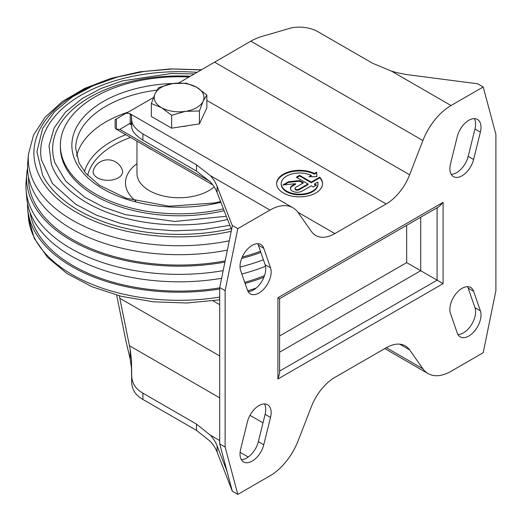 <?xml version="1.0" encoding="UTF-8"?>
<svg xmlns="http://www.w3.org/2000/svg" width="522" height="522" viewBox="0 0 522 522"><rect width="100%" height="100%" fill="white"/><g stroke="black" fill="none" stroke-linecap="round" stroke-linejoin="round"><path stroke-width="0.78" d="M118.318 177.819A14.76 8.522 0 0 0 122.141 174.002A14.76 8.522 0 0 0 122.357 170.126A15.321 15.321 0 0 0 93.412 170.126A14.76 8.522 0 0 0 100.916 179.307A14.76 8.522 0 0 0 118.318 177.819M27.529 203.567A151.569 87.507 0 0 0 27.705 209.028A151.569 87.507 0 0 0 219.703 289.005M245.118 283.466A151.569 87.507 0 0 0 263.93 277.215M30.028 212.376A149.651 86.398 0 0 0 219.703 287.857M244.727 282.343A149.651 86.398 0 0 0 264.517 275.636M27.529 168.312A152.509 88.048 0 0 0 26.766 173.767L26.1 181.565A153.174 88.433 0 0 0 26.1 190.315L26.766 198.112A152.509 88.048 0 0 0 221.596 278.317M241.843 274.004A152.509 88.048 0 0 0 265.522 266.298M26.1 190.315A153.174 88.433 0 0 0 223.168 270.631M240.029 267.075A153.174 88.433 0 0 0 263.401 259.773M26.766 173.767A152.509 88.048 0 0 0 224.917 262.103M241.666 258.416A152.509 88.048 0 0 0 260.863 252.446M28.508 177.167A150.584 86.939 0 0 0 225.158 260.896M242.247 257.046A150.584 86.939 0 0 0 260.458 251.278M201.609 69.759L170.537 68.904L139.824 71.827L110.781 78.417L84.642 88.414L62.457 101.47L45.16 117.169L33.565 135.028L28.436 154.349L27.705 162.851A151.569 87.507 0 0 0 227.364 250.129M201.335 69.915L172.351 68.989L144.229 71.416L117.496 77.047L93.223 85.66L72.375 96.929L54.588 111.669L42.654 128.386L36.905 151.798L42.654 175.203A142.049 82.013 0 0 0 231.142 228.675M197.107 72.356A138.376 79.892 0 0 0 41.486 160.013L52.481 183.587L75.781 204.311L96.381 215.123L120.373 223.364L146.767 228.669L174.485 230.822L202.653 229.706L229.837 225.328M194.425 73.902L171.249 73.517L122.631 80.858L101.059 88.479L82.411 98.384L65.478 112.152L54.171 127.864L49.029 145.808L51.306 163.98A130.135 75.135 0 0 0 227.566 219.488M190.367 76.245A126.435 72.995 0 0 0 54.947 162.799L65.72 181.134L84.812 197.316L103.617 207.169L125.515 214.672L174.877 221.465L226.307 216.258M189.068 76.995A118.709 68.539 0 0 0 60.376 145.292L60.376 147.263A118.709 68.539 0 0 0 224.14 210.673M60.376 145.292A118.709 68.539 0 0 0 223.436 208.865M128.399 112.028A103.395 59.691 0 0 0 76.617 156.085M206.849 100.426L386.169 203.958L334.856 233.582A38.295 22.107 120 0 1 315.706 235.474A38.295 22.107 120 0 1 311.406 231.487L298.114 212.578A45.956 26.531 120 0 0 292.953 207.789L129.737 113.561L131.485 115.499L131.701 120.341C131.955 124.804 135.694 129.325 142.911 133.9L196.526 164.854L210.359 175.646A76.59 44.22 180 0 1 217.1 186.315L217.1 192.572A76.59 44.22 0 0 0 210.359 181.904L196.526 171.131L142.911 140.177C135.674 135.518 131.935 131.126 131.701 127.003L131.485 123.46L129.397 123.714L131.616 124.993M227.155 471.692L217.1 445.834L217.1 452.085A76.59 44.22 0 0 0 210.359 441.416L196.526 430.396L142.911 399.441C135.668 395.363 131.929 389.647 131.701 382.306L131.485 368.245L130.213 359.136L126.017 341.473L116.667 295.132M225.119 447.015L225.119 290.682L219.703 287.557L219.703 443.889L225.119 447.015L237.817 494.406L269.978 475.836A45.956 26.531 120 0 0 298.114 440.829L311.406 406.579A38.295 22.107 120 0 1 334.856 377.406L386.169 347.782A38.295 22.107 120 0 1 405.313 345.89A38.295 22.107 120 0 1 409.62 349.877L422.905 368.786A45.956 26.531 120 0 0 428.066 373.576A45.956 26.531 120 0 0 451.047 371.299L483.202 352.728L495.9 290.682L495.9 134.35L483.202 86.959L451.047 105.529A45.956 26.531 120 0 0 422.905 140.535L409.62 174.785A38.295 22.107 120 0 1 386.169 203.958M131.427 123.375L131.485 115.499M292.953 207.789A45.956 26.531 120 0 0 269.978 210.066L237.817 228.636L225.119 290.682M129.737 113.561L126.017 113.222L115.14 119.682L115.14 127.883L116.413 129.247L119.825 129.417L129.397 123.714M483.202 86.959L477.708 83.788L409.907 74.998A76.59 44.22 180 0 1 391.428 71.109L372.532 63.234L318.916 32.279C311.399 27.836 302.538 26.276 292.333 27.594L266.657 35.085C260.406 36.644 255.121 38.674 250.808 41.173L178.661 83.005M119.316 295.83L130.213 349.57L130.213 359.136M217.1 445.834A76.59 44.22 180 0 0 210.359 435.165L196.526 424.118L142.911 393.164C135.648 389.118 131.916 383.278 131.701 375.644L131.485 360.284L130.213 349.57M219.703 287.557L232.349 225.758L217.1 186.315M217.1 192.572L231.54 229.713M217.1 452.085L232.323 491.228L237.817 494.406M219.703 443.889L232.323 491.228M480.384 132.125A17.233 9.951 120 0 0 477.441 119.427A17.233 9.951 120 0 0 457.265 136.575L450.493 163.934A17.233 9.951 120 0 0 453.435 176.632A17.233 9.951 120 0 0 473.611 159.484L480.384 132.125L474.968 128.999A17.233 9.951 120 0 0 474.296 118.618M247.408 290.082A17.233 9.951 120 0 0 250.351 293.879A17.233 9.951 120 0 0 265.372 287.224A17.233 9.951 120 0 0 270.526 267.832L263.76 248.289A17.233 9.951 120 0 0 260.817 244.492A17.233 9.951 120 0 0 245.79 251.141A17.233 9.951 120 0 0 240.642 270.54L247.408 290.082M457.265 333.075A17.233 9.951 120 0 0 460.208 336.873A17.233 9.951 120 0 0 475.229 330.217A17.233 9.951 120 0 0 480.384 310.825L473.611 291.283A17.233 9.951 120 0 0 470.668 287.485A17.233 9.951 120 0 0 455.647 294.14A17.233 9.951 120 0 0 450.493 313.533L457.265 333.075M270.526 417.43A17.233 9.951 120 0 0 267.584 404.733A17.233 9.951 120 0 0 247.408 421.88L240.642 449.24A17.233 9.951 120 0 0 243.585 461.937A17.233 9.951 120 0 0 263.76 444.79L270.526 417.43L265.111 414.305A17.233 9.951 120 0 0 264.439 403.924M153.435 97.568L126.911 112.882M277.926 297.716L443.1 202.353L439.035 206.64L279.603 298.688L277.926 297.716L277.926 379.011L443.1 283.648L406.664 262.612L279.603 335.972M232.323 225.458L237.817 228.636M310.075 176.717L311.249 176.018L311.249 175.392L309.011 176.73L316.808 176.651L316.671 172.149L314.453 173.48A22.975 13.265 0 0 0 289.932 171.555A22.975 13.265 0 0 0 276.608 183.594A22.975 13.265 0 0 0 299.582 196.859A22.975 13.265 0 0 0 322.563 183.594A22.975 13.265 0 0 0 319.732 177.212L311.282 182.093L299.582 175.34L296.333 177.212L308.032 183.966L298.936 189.218A2.297 1.325 0 0 1 296.431 189.506A2.297 1.325 0 0 1 295.015 188.285L295.015 188.905A2.297 1.325 0 0 0 296.431 190.132A2.297 1.325 0 0 0 298.936 189.845L298.936 189.218M311.249 175.392A18.381 10.61 0 0 0 291.726 174.002A18.381 10.61 0 0 0 281.201 183.594A18.381 10.61 0 0 0 299.582 194.204A18.381 10.61 0 0 0 317.963 183.594A18.381 10.61 0 0 0 317.781 182.093L314.531 183.966L316.482 185.095L313.233 186.967L311.282 185.845L302.186 191.098A6.89 3.98 0 0 1 294.676 191.959A6.89 3.98 0 0 1 290.415 188.285A6.89 3.98 0 0 1 292.437 185.467L295.498 183.705L282.872 184.99L288.535 181.715L299.582 180.592L303.484 182.844L295.687 187.346A2.297 1.325 0 0 0 295.015 188.285M316.789 176.651L316.671 172.775L314.453 174.1A22.975 13.265 0 0 0 290.18 172.116A22.975 13.265 0 0 0 276.614 183.907M322.557 183.907A22.975 13.265 0 0 0 319.732 177.839L311.282 182.72L299.582 175.966L296.874 177.526M308.032 183.966L308.032 184.592L298.936 189.845M302.943 183.157L299.582 181.219L288.535 182.341L284.183 184.853M295.498 183.705L295.498 184.325L292.437 186.093A6.89 3.98 0 0 0 290.441 188.599M315.94 185.408L314.531 184.592L314.531 183.966M281.201 183.594L281.201 184.22A18.381 10.61 0 0 0 299.582 194.83A18.381 10.61 0 0 0 317.963 184.22L317.963 183.594M288.535 182.341L288.535 181.715M299.582 181.219L299.582 180.592M299.582 175.966L299.582 175.34M311.282 182.72L311.282 182.093M319.732 177.839L319.732 177.212M314.453 174.1L314.453 173.48M316.671 172.775L316.671 172.149M451.165 174.309A17.233 9.951 120 0 0 468.195 156.352L474.968 128.999M248.08 291.563A17.233 9.951 120 0 0 261.529 281.867A17.233 9.951 120 0 0 265.111 264.706L258.344 245.164A17.233 9.951 120 0 0 257.672 243.683M457.938 334.556A17.233 9.951 120 0 0 471.379 324.86A17.233 9.951 120 0 0 474.968 307.699L468.195 288.157A17.233 9.951 120 0 0 467.523 286.676M241.314 459.621A17.233 9.951 120 0 0 258.344 441.664L265.111 414.305M279.603 298.688L279.603 373.347L277.926 379.011M199.411 111.003L185.532 111.336L171.647 115.297L171.647 128.177L199.411 123.884L206.849 107.852L206.849 94.971L203.13 101.17L199.411 111.003L199.411 123.884M187.639 125.704A21.963 12.678 180 0 1 181.8 126.605M206.849 94.971L196.69 87.291A24.893 14.368 180 0 1 203.13 101.17A24.893 14.368 180 0 1 185.532 111.336A24.893 14.368 180 0 1 161.487 107.617L151.328 103.565L151.328 116.445L171.647 128.177M196.69 87.291L186.53 83.239L172.645 83.572A24.893 14.368 180 0 1 196.69 87.291M158.766 87.533L172.645 83.572A24.893 14.368 180 0 0 155.047 93.732L158.766 87.533M151.328 103.565L155.047 93.732A24.893 14.368 180 0 0 161.487 107.617L171.647 115.297M130.585 137.443A92.348 53.316 0 0 0 87.65 175.333M136.966 163.667A53.609 30.955 0 0 0 135.85 201.114M136.966 141.123L136.966 173.434A42.125 24.319 0 0 0 162.968 195.9A42.125 24.319 0 0 0 208.872 190.628A42.125 24.319 0 0 0 214.183 186.883M146.486 146.623A42.125 24.319 0 0 0 152.411 150.042M219.703 299.83L186.732 303.001L153.39 301.82L121.3 296.326L92.048 286.774L67.012 273.561L47.391 257.189L34.217 238.241L28.436 217.524A150.838 87.089 0 0 0 219.703 297.09M247.682 290.78A150.838 87.089 0 0 0 256.132 288.092M28.436 154.349A150.838 87.089 0 0 0 229.275 240.779M107.251 80.212A145.181 83.82 0 0 0 47.887 188.938A145.181 83.82 0 0 0 231.22 231.285M173.284 83.481A107.225 61.903 0 0 0 74.62 159.243A107.225 61.903 0 0 0 220.884 202.301M156.965 90.11A103.395 59.691 0 0 0 75.697 148.418L79.063 162.981L85.836 173.311L99.448 185.277L126.18 198.23L169.291 206.229L214.281 202.986L220.591 201.557M125.809 134.683A95.95 55.397 0 0 0 84.453 171.627M196.526 164.854L196.526 171.131M130.213 113.855L130.213 123.42M131.701 120.341L131.701 127.003M142.911 133.9L142.911 140.177M210.359 175.646L269.978 210.066M386.352 347.678L422.905 368.786M250.808 41.173L422.905 140.535M391.428 71.109L451.047 105.529M116.413 118.944L116.413 129.247M399.708 344.155L409.62 349.877M131.485 360.284L131.485 368.245M196.526 424.118L196.526 430.396M142.911 393.164L142.911 399.441M443.1 202.353L443.1 283.648M437.077 207.769L437.077 280.17L279.603 371.09M214.653 62.222L409.62 174.785M297.853 212.219L334.856 233.582M292.437 186.093L292.437 185.467M468.195 156.352L473.611 159.484M258.344 245.164L263.76 248.289M265.111 264.706L270.526 267.832M468.195 288.157L473.611 291.283M474.968 307.699L480.384 310.825M258.344 441.664L263.76 444.79M279.603 352.193L420.712 270.722L420.712 217.217M406.664 225.328L406.664 262.612M131.701 375.644L131.701 382.306M210.359 435.165L219.703 440.561M240.1 452.333L248.224 457.024M119.825 129.417L209.955 181.454M129.397 345.708L219.703 397.849M249.986 415.329L262.997 422.846M119.825 298.264L219.703 355.926M213.054 300.835L219.703 304.672M28.436 217.524L27.705 209.028M428.066 373.576L384.786 348.585M212.826 184.925L116.125 129.097"/></g></svg>
